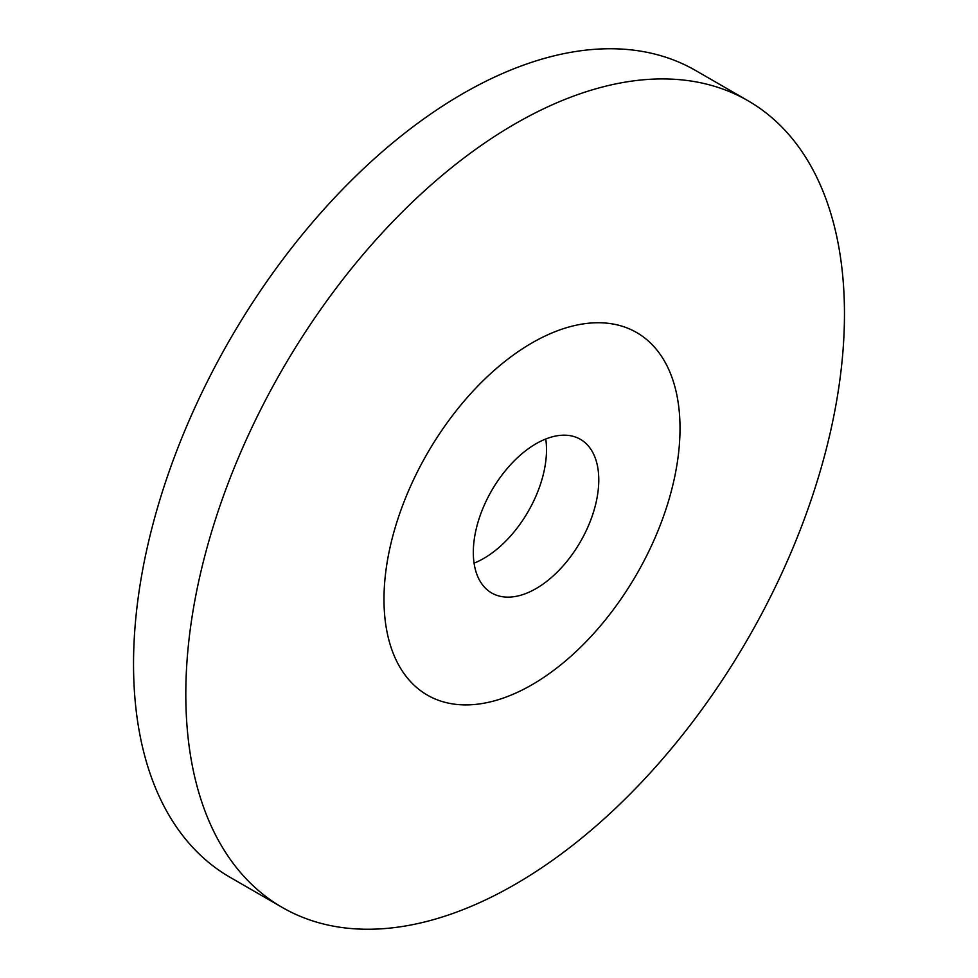<?xml version="1.0" encoding="UTF-8"?>
<svg xmlns="http://www.w3.org/2000/svg" width="978" height="978" viewBox="0 0 978 978"><rect width="100%" height="100%" fill="white"/><g stroke="black" fill="none" stroke-linecap="round" stroke-linejoin="round"><path stroke-width="1.47" d="M545.748 439A88.717 51.223 -60 0 1 546.506 449.77A88.717 51.223 -60 0 1 474.073 563.145M473.315 552.374A88.717 51.223 -60 0 1 512.044 463.107A88.717 51.223 -60 0 1 580.406 439.33A88.717 51.223 -60 0 1 598.78 479.941A88.717 51.223 -60 0 1 560.052 569.22A88.717 51.223 -60 0 1 491.689 592.986A88.717 51.223 -60 0 1 473.315 552.374M185.808 694.233A465.748 268.901 -60 0 1 389.11 225.515A465.748 268.901 -60 0 1 748.011 100.746A465.748 268.901 -60 0 1 844.466 313.95A465.748 268.901 -60 0 1 641.165 782.657A465.748 268.901 -60 0 1 282.263 907.437A465.748 268.901 -60 0 1 185.808 694.233M282.263 907.437L229.989 877.254A465.748 268.901 -60 0 1 133.534 664.05A465.748 268.901 -60 0 1 336.835 195.343A465.748 268.901 -60 0 1 695.737 70.563L748.011 100.746M383.987 599.282A209.316 120.856 -60 0 1 532.008 342.911A209.316 120.856 -60 0 1 680.016 428.376A209.316 120.856 -60 0 1 532.008 684.734A209.316 120.856 -60 0 1 383.987 599.282"/></g></svg>
